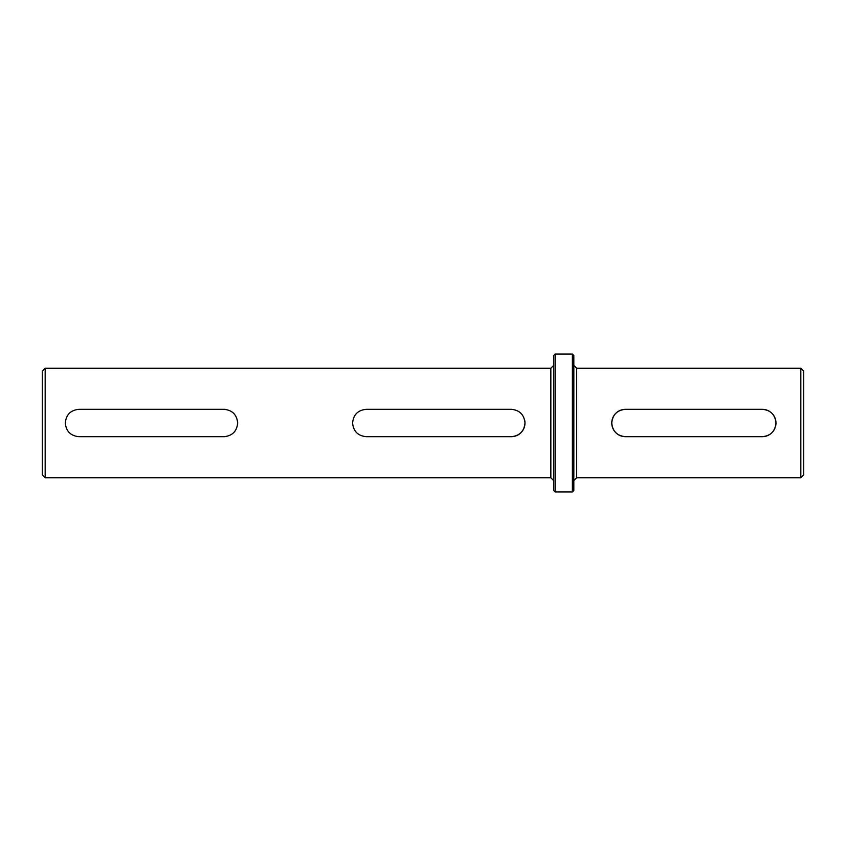 <?xml version="1.0" encoding="UTF-8"?>
<svg xmlns="http://www.w3.org/2000/svg" width="846" height="846" viewBox="0 0 846 846"><rect width="100%" height="100%" fill="white"/><g stroke="black" fill="none" stroke-linecap="round" stroke-linejoin="round"><path stroke-width="1.27" d="M550.841 368.264L45.176 368.264L45.176 477.736L550.841 477.736L550.841 368.264L553.707 365.398M237.409 425.675A13.684 13.684 0 0 0 237.673 423C236.869 431.312 232.312 435.87 223.989 436.684L78.964 436.684C70.662 435.88 66.094 431.323 65.29 423C66.083 414.688 70.641 410.13 78.964 409.316L223.989 409.316C232.301 410.12 236.859 414.677 237.673 423A13.684 13.684 0 0 0 237.409 420.314M511.301 436.684A13.684 13.684 0 0 0 524.985 423C524.182 431.312 519.624 435.87 511.301 436.684L366.276 436.684C357.974 435.88 353.406 431.323 352.592 423C353.395 414.688 357.953 410.13 366.276 409.316L511.301 409.316C519.603 410.12 524.171 414.677 524.985 423A13.684 13.684 0 0 0 524.71 420.314M226.665 409.58A13.684 13.684 0 0 0 223.989 409.316M45.176 368.264L42.3 371.14L42.3 474.86L45.176 477.736M553.707 423L553.707 355.479L555.145 354.04L555.145 491.96L553.707 490.521L553.707 423M572.382 354.04L573.821 355.479L573.821 490.521L572.382 491.96L572.382 354.04L555.145 354.04M800.824 368.264L803.7 371.14L803.7 474.86L800.824 477.736L800.824 368.264L576.697 368.264L576.697 477.736L573.821 480.602M775.708 425.675A13.684 13.684 0 0 0 775.972 423C775.169 431.312 770.611 435.87 762.288 436.684L625.458 436.684C617.146 435.88 612.589 431.323 611.774 423C612.567 414.688 617.136 410.13 625.458 409.316L762.288 409.316C770.59 410.12 775.158 414.677 775.972 423A13.684 13.684 0 0 0 771.954 413.324M769.892 411.621A13.684 13.684 0 0 0 762.288 409.316M223.989 436.684A13.684 13.684 0 0 0 226.675 436.42M762.288 436.684A13.684 13.684 0 0 0 771.964 432.676M773.667 430.603A13.684 13.684 0 0 0 774.925 428.245M625.458 409.316A13.684 13.684 0 0 0 611.774 423A13.684 13.684 0 0 0 625.458 436.684M576.697 368.264L573.821 365.398M550.841 477.736L553.707 480.602M572.382 491.96L555.145 491.96M800.824 477.736L576.697 477.736"/></g></svg>
